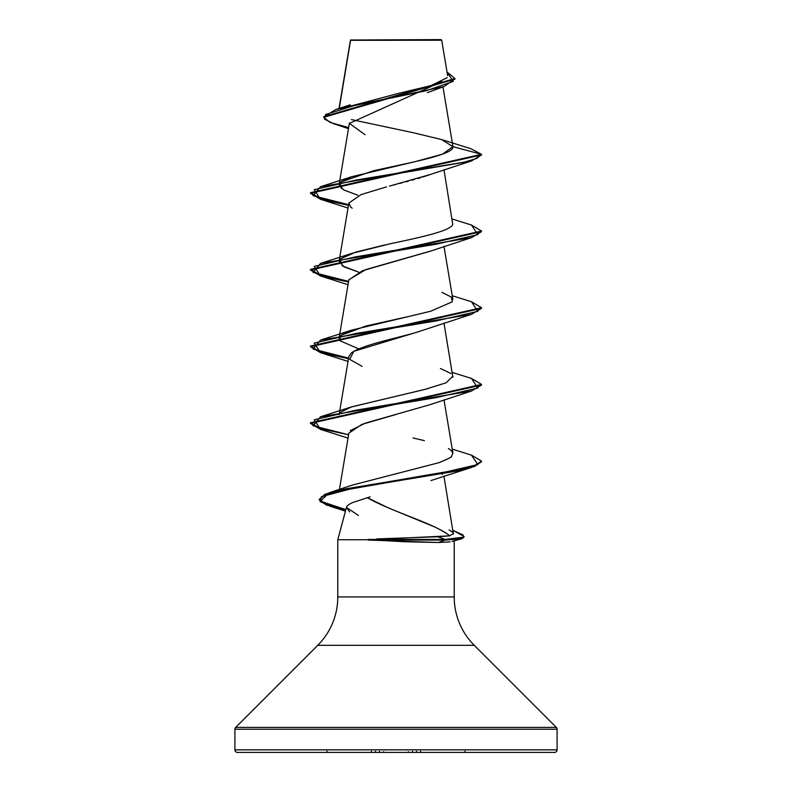 <?xml version="1.0" encoding="UTF-8"?>
<svg xmlns="http://www.w3.org/2000/svg" width="792" height="792" viewBox="0 0 792 792"><rect width="100%" height="100%" fill="white"/><g stroke="black" fill="none" stroke-linecap="round" stroke-linejoin="round"><path stroke-width="1.19" d="M339.253 108.385L350.559 40.323L441.708 40.234L441.075 39.6L350.51 40.016L441.075 39.6L441.708 40.234L350.51 40.016M557.093 749.836L234.907 749.836A2.564 2.564 0 0 0 237.471 752.4L554.529 752.4A2.564 2.564 0 0 0 557.093 749.836L557.093 729.224L234.907 729.224L234.907 749.836L557.093 749.836L234.907 749.836L234.907 729.224L557.093 729.224A2.564 2.564 0 0 0 556.34 727.412L235.66 727.412A2.564 2.564 0 0 0 234.907 729.224A2.564 2.564 0 0 1 235.66 727.412L556.34 727.412L474.25 645.322L317.75 645.322L235.66 727.412L317.75 645.322A68.429 68.429 0 0 0 337.788 596.94A68.429 68.429 0 0 1 317.75 645.322L474.25 645.322A68.429 68.429 0 0 1 454.212 596.94L454.212 540.827L454.212 596.94A68.429 68.429 0 0 0 474.25 645.322L556.34 727.412A2.564 2.564 0 0 1 557.093 729.224L557.093 749.836A2.564 2.564 0 0 1 554.529 752.4L237.471 752.4A2.564 2.564 0 0 1 234.907 749.836L557.093 749.836M370.131 496.822L352.569 502.593C348.698 504.415 346.658 506.019 346.45 507.405L337.788 539.748L368.389 539.748L449.688 535.837C446.589 533.234 441.54 530.244 434.511 526.888L388.219 507.84L367.32 497.673C390.911 511.483 436.461 524.205 449.688 535.837L437.837 536.768L445.064 539.431L445.064 540.065L438.422 542.51L405.326 541.778L368.389 539.748L337.788 539.748L337.788 596.94L454.212 596.94L337.788 596.94L337.788 539.748L346.45 507.405L349.648 511.879M450.133 541.837L438.422 542.51L445.064 540.065L462.28 538.56L464.013 537.055L464.013 536.412L462.28 537.917L445.064 539.431L463.647 537.164L462.974 534.907L453.004 530.383L464.013 536.412M441.847 81.655L349.519 123.364M430.214 174.517L423.057 176.963M420.602 177.715L417.8 178.546M414.404 179.527L412.137 180.15M408.276 181.2L405.989 181.814M402.039 182.843L399.534 183.496M395.832 184.457L392.901 185.219M386.546 186.872L361.083 194.585L348.846 203.059L350.599 206.96L352.143 208.207M430.482 251.114L365.884 269.557L348.846 279.754L339.491 335.709M419.215 331.531L417.077 332.155C397.534 338.065 361.667 345.015 351.272 353.024L348.846 356.45L339.491 412.404M395.733 414.572L361.855 424.383L348.846 433.155L339.332 490.05M442.738 473.725L442.243 474.428M453.4 534.244L443.916 476.091M448.421 448.559L450.806 450.103L452.905 453.133L451.539 456.242C451.945 457.004 447.747 459.152 438.946 462.686C448.401 458.756 452.598 456.608 451.539 456.242L452.905 453.133L443.985 399.762M350.777 407.128L427.858 388.674M452.875 377.269L443.985 323.067M358.806 348.886L340.233 340.867L339.115 337.966L339.946 336.253L340.243 340.887M441.857 292.317L451.202 297.04L452.361 301.772L430.66 311.236L351.559 330.165L340.699 335.471L365.874 326.037L408.207 316.592M358.806 272.191L344.173 266.914L339.115 261.261L339.946 259.558L342.352 265.874L358.806 272.191M443.985 169.666L452.737 224.344C451.064 230.819 420.839 237.293 390.238 243.768L351.559 253.47L340.699 258.776L355.915 252.064L384.932 244.926M357.835 195.218L343.57 189.892L339.105 184.576L339.956 182.863L341.382 188.496M442.213 139.758L470.933 148.728L481.536 154.331L481.536 154.965L471.497 160.934L355.796 180.111L314.186 189.704L320.503 199.287L348.47 205.296L320.562 199.307L310.464 193.317L481.536 154.965L481.536 154.331L452.925 146.659L442.441 154.192L414.85 161.716L351.549 176.774L340.699 182.081L372.883 170.933C408.395 162.845 454.598 154.747 452.925 146.659L441.58 139.56L414.018 132.898L351.42 119.572M350.559 40.323L339.798 105.118M341.698 108.425L398.455 93.397L430.977 85.625L447.242 77.666M350.529 40.144L358.746 40.164M349.529 123.493L365.003 134.719M348.46 128.65L333.868 123.799L324.492 119.137L325.651 114.484L355.628 105.178L444.025 86.556L454.964 78.824M323.69 117.335L323.69 116.691L454.984 78.507L454.984 79.151L323.69 117.335L330.115 122.453L348.648 127.581M452.925 146.659L481.536 154.331L310.464 192.674L320.592 198.673L348.579 204.673L313.058 195.693L320.503 186.704L463.409 162.419L476.873 158.37L481.536 154.331L470.903 148.718M454.984 78.507L447.034 72.042L453.291 81.398L426.145 90.753L335.808 109.464L323.72 117.008M443.144 140.085L442.065 139.719M237.471 752.4L554.529 752.4M358.43 515.483L346.45 507.405M350.292 430.61L365.498 423.086L429.957 404.702L471.497 391.03L355.796 410.207L314.186 419.79L320.503 429.383L348.015 438.115M362.043 366.35L349.678 359.34L353.836 351.302L417.077 332.155L471.497 314.335L355.796 333.511L314.186 343.094L320.503 352.678L348.47 358.687L320.562 352.697L310.464 346.708L481.536 308.355L471.497 314.335M348.817 279.923L362.518 270.735L429.957 251.302L471.497 237.64L355.796 256.806L314.186 266.399L320.503 275.982L348.47 281.992L320.562 276.002L310.464 270.013L481.536 231.66L471.497 237.64M389.496 186.1L429.957 174.606L471.497 160.934M320.532 429.393L310.464 423.403L481.536 385.06L471.497 391.03M481.506 461.439L471.497 467.458L358.291 486.922L321.443 496.663L320.047 501.524L330.462 506.395L345.46 511.137M463.954 536.728L461.498 538.808L445.064 540.065L368.389 540.065L438.422 542.51M471.468 225.047L481.536 231.026L310.464 269.369L320.592 275.368L348.579 281.378L313.058 272.389L320.503 263.399L436.204 244.223L477.814 234.64L471.497 225.047L452.242 219.037M471.468 301.742L481.536 307.722L310.464 346.064L320.592 352.074L348.579 358.073L313.058 349.084L320.503 340.095L436.204 320.918L477.814 311.335L471.497 301.752L452.242 295.733M471.468 378.437L481.536 384.417L310.464 422.77L320.592 428.769L348.579 434.768L313.058 425.779L320.503 416.79L436.214 397.614L477.814 388.03L471.497 378.447L452.242 372.428M319.166 499.326L326.641 504.464L345.866 509.612L320.334 501.158L329.294 492.713L437.283 473.923L477.794 464.538L471.497 455.143L481.536 461.112L474.487 465.854L455.717 470.587L341.619 489.535L324.918 494.267L319.136 499.643L324.918 494.911L341.619 490.169L455.717 471.23L474.487 466.488L481.536 461.756L481.536 461.112M345.698 510.216L326.175 504.93L319.136 499.643M440.451 368.518L450.925 373.507M452.875 376.21L446.054 382.813L424.967 389.407L351.559 406.86L340.708 412.177M412.959 437.966L424.383 440.649M438.946 462.686L352.311 485.1L329.294 492.713M449.203 529.917L452.984 532.541M453.519 533.491L449.688 535.837M368.032 539.431L368.389 540.065L445.064 540.065L445.064 539.431L368.032 539.431L445.064 539.431L437.837 536.768L376.754 538.916M465.043 751.153L465.043 752.4M326.957 751.153L326.957 752.4M420.631 751.153L420.631 751.984M371.369 751.153L371.369 751.984M416.513 751.232L416.513 752.4M375.487 751.232L375.487 752.4M412.503 751.232L412.503 752.4M379.497 751.232L379.497 752.4M408.405 751.677L408.405 752.4M383.595 751.677L383.595 752.4M350.44 40.125L339.016 108.464M442.966 86.922L452.895 146.263M349.43 122.879L339.491 182.309M339.382 182.972L339.105 184.576M348.846 203.059L339.491 259.004M339.382 259.667L339.115 261.261M443.985 246.371L452.895 299.623M339.382 336.362L339.115 337.966M339.382 413.058L339.115 414.662M447.648 75.715L441.708 40.234M427.423 92.634L444.025 86.556M350.331 41.045L350.331 40.402M350.302 104.821L335.808 109.464M452.014 541.441L461.498 538.808M430.937 480.556L471.497 467.458M348.015 361.409L320.503 352.678M348.015 284.714L320.503 275.982M348.015 208.019L320.503 199.287M310.464 192.674L310.464 193.317M481.536 231.026L481.536 231.66M310.464 269.369L310.464 270.013M481.536 307.722L481.536 308.355M310.464 346.064L310.464 346.708M481.536 384.417L481.536 385.06M310.464 422.77L310.464 423.403M351.549 176.774L320.503 186.704M351.559 253.47L320.503 263.399M351.559 330.165L320.503 340.095M351.559 406.86L320.503 416.79M452.242 449.133L471.497 455.143"/></g></svg>
